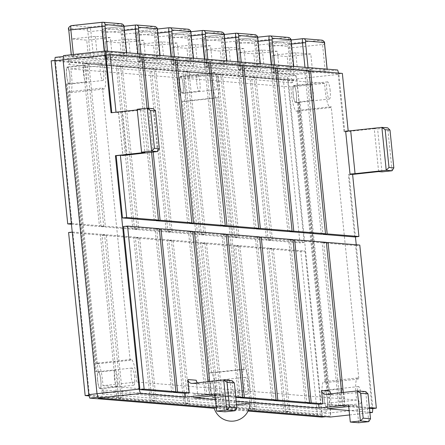 <?xml version="1.0" encoding="UTF-8"?>
<svg xmlns="http://www.w3.org/2000/svg" width="445" height="445" viewBox="0 0 445 445"><rect width="100%" height="100%" fill="white"/><g stroke="black" fill="none" stroke-linecap="round" stroke-linejoin="round"><path stroke-width="0.33" stroke-dasharray="2.23 1.67" d="M218.562 81.446A17.266 3.293 83.8 0 0 217.583 74.56L183.885 78.22A17.266 3.293 -96.2 0 1 184.864 85.106A17.266 3.293 -96.2 0 1 184.046 101.527L211.62 372.977A17.266 3.293 -96.2 0 1 215.814 389.803A17.266 3.293 -96.2 0 1 216.181 394.943L249.879 391.283A17.266 3.293 83.8 0 0 249.512 386.143A17.266 3.293 83.8 0 0 245.317 369.317L217.744 97.861A17.266 3.293 83.8 0 0 218.562 81.446M179.852 84.7A8.633 1.647 -96.2 0 1 180.587 76.251A8.633 1.647 -96.2 0 1 183.19 84.973A8.633 1.647 -96.2 0 1 182.456 93.417A8.633 1.647 -96.2 0 1 179.852 84.7M216.893 81.313A8.633 1.647 83.8 0 0 214.29 72.591A8.633 1.647 83.8 0 0 213.55 81.035A8.633 1.647 83.8 0 0 216.153 89.757A8.633 1.647 83.8 0 0 216.893 81.313M210.802 389.392A8.633 1.647 -96.2 0 1 211.536 380.948A8.633 1.647 -96.2 0 1 214.14 389.67A8.633 1.647 -96.2 0 1 213.405 398.114A8.633 1.647 -96.2 0 1 210.802 389.392M247.843 386.004A8.633 1.647 83.8 0 0 245.24 377.288A8.633 1.647 83.8 0 0 244.5 385.732A8.633 1.647 83.8 0 0 247.103 394.454A8.633 1.647 83.8 0 0 247.843 386.004M211.62 372.977L245.317 369.317M324.071 398.659A8.633 1.647 -96.2 0 1 324.805 390.215A8.633 1.647 -96.2 0 1 327.409 398.937A8.633 1.647 -96.2 0 1 326.675 407.381A8.633 1.647 -96.2 0 1 324.071 398.659M361.112 395.271A8.633 1.647 83.8 0 0 358.509 386.555A8.633 1.647 83.8 0 0 357.769 394.999A8.633 1.647 83.8 0 0 360.372 403.721A8.633 1.647 83.8 0 0 361.112 395.271M293.122 93.967A8.633 1.647 -96.2 0 1 293.856 85.518A8.633 1.647 -96.2 0 1 296.459 94.24A8.633 1.647 -96.2 0 1 295.725 102.684A8.633 1.647 -96.2 0 1 293.122 93.967M330.162 90.58A8.633 1.647 83.8 0 0 327.559 81.858A8.633 1.647 83.8 0 0 326.819 90.302A8.633 1.647 83.8 0 0 329.422 99.024A8.633 1.647 83.8 0 0 330.162 90.58M105.293 72.179A17.266 3.293 83.8 0 0 104.314 65.293L70.616 68.953A17.266 3.293 -96.2 0 1 71.595 75.839A17.266 3.293 -96.2 0 1 70.115 92.732A17.266 3.293 -96.2 0 1 68.814 91.715L102.511 88.054A17.266 3.293 83.8 0 0 103.813 89.072A17.266 3.293 83.8 0 0 105.293 72.179M66.583 75.433A8.633 1.647 -96.2 0 1 67.317 66.984A8.633 1.647 -96.2 0 1 69.921 75.706A8.633 1.647 -96.2 0 1 69.186 84.15A8.633 1.647 -96.2 0 1 66.583 75.433M103.618 72.046A8.633 1.647 83.8 0 0 101.021 63.324A8.633 1.647 83.8 0 0 100.281 71.767A8.633 1.647 83.8 0 0 102.884 80.489A8.633 1.647 83.8 0 0 103.618 72.046M97.533 380.125A8.633 1.647 -96.2 0 1 98.267 371.681A8.633 1.647 -96.2 0 1 100.87 380.403A8.633 1.647 -96.2 0 1 100.136 388.847A8.633 1.647 -96.2 0 1 97.533 380.125M134.574 376.737A8.633 1.647 83.8 0 0 131.97 368.021A8.633 1.647 83.8 0 0 131.231 376.464A8.633 1.647 83.8 0 0 133.834 385.186A8.633 1.647 83.8 0 0 134.574 376.737M136.242 376.876A17.266 3.293 83.8 0 0 131.036 359.438A17.266 3.293 83.8 0 0 130.168 360.278L96.465 363.943A17.266 3.293 -96.2 0 1 97.338 363.098A17.266 3.293 -96.2 0 1 102.545 380.536A17.266 3.293 -96.2 0 1 102.912 385.676L136.609 382.016A17.266 3.293 83.8 0 0 136.242 376.876M248.449 410.351L214.301 407.553A18.128 0.651 -5.8 0 1 213.956 407.47M216.226 406.914A18.128 0.651 -5.8 0 1 236.545 404.538M217.583 74.56L324.728 83.326A17.266 3.293 83.8 0 0 330.351 107.607A17.266 3.293 83.8 0 0 331.225 106.761L358.876 378.99A17.266 3.293 83.8 0 0 357.574 377.972A17.266 3.293 83.8 0 0 356.773 400.027L249.879 391.283M331.225 106.761L297.527 110.427L325.178 382.656L358.876 378.99M70.616 68.953L177.761 77.719L211.458 74.059A17.266 3.293 83.8 0 0 216.075 97.728L243.649 369.183A17.266 3.293 83.8 0 0 243.504 390.76L136.609 382.016M104.314 65.293L211.458 74.059M171.664 392.212L155.099 229.136L123.36 226.538M187.64 223.29L171.075 60.209L139.335 57.616L155.867 220.375M221.054 226.021L204.489 62.945L172.749 60.348L189.281 223.112M238.492 397.68L221.927 234.604L190.182 232.006L206.747 395.082L213.884 395.666M215.091 395.766L235.828 397.463M254.468 228.752L237.903 65.676L206.163 63.079L222.695 225.843M271.906 400.417L255.341 237.335L223.596 234.743L240.128 397.502M287.882 231.489L271.317 68.413L239.571 65.816L256.103 228.574M305.315 403.148L288.749 240.072L257.01 237.474L273.541 400.239M321.29 234.22L304.73 71.144L272.985 68.547L289.517 231.311M372.142 408.616L355.577 245.54L323.838 242.942L340.397 406.018L347.539 406.602M348.741 406.702L369.478 408.399M193.775 397.852L193.386 393.992L205.078 394.949L188.513 231.873L156.773 229.275L173.305 392.034M236.217 401.323L215.486 399.627M327.425 408.788L327.036 404.928L338.728 405.885L322.163 242.803L290.424 240.211L306.955 402.97M369.873 412.259L349.136 410.563M372.821 408.543L372.849 408.249L330.73 412.827L330.329 417.048M354.704 236.957L348.385 174.729L349.136 174.79L355.444 236.874M356.245 244.789L372.849 408.249M63.49 55.603L295.541 74.588L296.815 78.949L338.934 74.371L344.775 131.876L344.024 131.815L338.139 73.881L306.399 71.283L322.931 234.042M338.934 74.371L338.567 73.114M111.795 112.674L111.055 112.752M154.231 220.553L137.666 57.477L105.921 54.88M111.806 112.813L116.006 112.218M157.513 151.573L153.158 108.658L118.609 112.568L116.017 112.357M151.545 152.218L147.078 108.202M348.385 174.729L352.596 174.273M344.024 131.815L348.24 131.358L348.201 130.997M338.139 73.881L342.355 73.419M348.24 131.358L345.648 131.147M193.386 393.992L197.597 393.536L209.289 394.493L207.993 381.699M205.078 394.949L209.289 394.493M197.597 393.536L196.245 380.23M327.036 404.928L331.247 404.466L342.939 405.423L341.643 392.635M338.728 405.885L342.939 405.423M331.247 404.466L329.895 391.166M73.358 54.529L73.464 55.614L71.439 55.931L90.485 57.488L124.683 53.867L126.758 53.567L126.63 52.744M73.269 54.379L88.305 55.608L86.736 40.161L71.701 38.926L73.269 54.379L96.86 51.815L111.895 53.044L88.305 55.608M126.925 59.992L124.311 34.243A4.317 0.823 83.8 0 0 123.043 29.882L104.664 28.374A4.317 0.823 83.8 0 0 104.631 28.374A4.317 0.823 83.8 0 0 104.264 32.602L106.878 58.351L104.803 58.651L123.899 60.225L158.097 56.604L160.172 56.298L160.044 55.48M106.683 57.11L121.719 58.34L120.15 42.892L105.115 41.663L106.683 57.11L130.274 54.551L145.309 55.781L121.719 58.34M160.339 62.723L157.725 36.974A4.317 0.823 83.8 0 0 156.451 32.613L138.078 31.111A4.317 0.823 83.8 0 0 138.045 31.111A4.317 0.823 83.8 0 0 137.677 35.333L140.292 61.082L138.217 61.388L157.313 62.956L191.511 59.335L193.586 59.035L193.453 58.212M140.097 59.847L155.133 61.076L153.564 45.624L138.529 44.394L140.097 59.847L163.682 57.283L178.723 58.512L155.133 61.076M193.753 65.454L191.139 39.705A4.317 0.823 83.8 0 0 189.865 35.35L171.486 33.842A4.317 0.823 83.8 0 0 171.459 33.842A4.317 0.823 83.8 0 0 171.091 38.07L173.706 63.819L171.631 64.119L190.721 65.688L224.925 62.072L227 61.766L226.867 60.943M173.511 62.578L188.547 63.807L186.978 48.36L171.937 47.131L173.511 62.578L197.096 60.014L212.132 61.249L188.547 63.807M227.167 68.191L224.547 42.442A4.317 0.823 83.8 0 0 223.279 38.081L204.9 36.579A4.317 0.823 83.8 0 0 204.872 36.579A4.317 0.823 83.8 0 0 204.5 40.801L207.12 66.55L205.039 66.85L224.135 68.424L258.334 64.803L260.414 64.503L260.281 63.68M206.919 65.315L221.955 66.544L220.386 51.092L205.351 49.862L206.919 65.315L230.51 62.751L245.545 63.98L221.955 66.544M260.575 70.922L257.961 45.173A4.317 0.823 83.8 0 0 256.693 40.812L238.314 39.31A4.317 0.823 83.8 0 0 238.286 39.31A4.317 0.823 83.8 0 0 237.914 43.532L240.528 69.281L238.453 69.587L257.549 71.156L291.748 67.534L293.822 67.234L293.694 66.411M240.333 68.046L255.369 69.275L253.8 53.828L238.765 52.599L240.333 68.046L263.924 65.482L278.959 66.711L255.369 69.275M293.989 73.659L291.375 47.91A4.317 0.823 83.8 0 0 290.101 43.549L271.728 42.047A4.317 0.823 83.8 0 0 271.695 42.047A4.317 0.823 83.8 0 0 271.328 46.269L273.942 72.018L271.867 72.318L290.963 73.892L325.161 70.271L327.236 69.965L327.103 69.147M273.747 70.783L288.783 72.012L287.214 56.56L272.179 55.33L273.747 70.783L297.338 68.219L312.373 69.448L288.783 72.012M296.815 78.949L330.73 412.827M378.623 171.586L374.262 128.672L344.775 131.876M352.612 174.412L349.136 174.79M250.029 403.804A18.128 0.651 -5.8 0 1 233.742 406.107A18.128 0.651 -5.8 0 1 214.301 407.553L213.973 407.531M349.581 414.957L369.917 412.749M348.557 404.9L356.912 405.584L348.719 406.474M214.907 393.964L223.262 394.648L215.069 395.538M137.266 109.904L140.542 109.548L144.898 152.463M337.666 70.01L295.541 74.588M73.464 55.614L104.636 52.226L104.525 51.142M107.584 51.186L107.668 51.993L126.714 53.556M107.668 51.993L104.636 52.226M106.878 58.351L138.05 54.963L137.917 53.667M140.998 53.917L141.076 54.729L160.122 56.287M141.076 54.729L138.05 54.963M140.292 61.082L171.464 57.694L171.331 56.404M174.407 56.654L174.49 57.461L193.536 59.018M174.49 57.461L171.464 57.694M173.706 63.819L204.878 60.431L204.744 59.135M207.821 59.385L207.904 60.197L226.95 61.755M207.904 60.197L204.878 60.431M207.12 66.55L238.286 63.162L238.158 61.866M241.235 62.122L241.318 62.929L260.364 64.486M241.318 62.929L238.286 63.162M240.528 69.281L271.7 65.899L271.567 64.603M274.648 64.853L274.732 65.665L293.772 67.223M274.732 65.665L271.7 65.899M273.942 72.018L305.114 68.63L304.981 67.334M308.062 67.59L308.14 68.397L327.186 69.954M308.14 68.397L305.114 68.63M355.577 245.54L359.788 245.084M340.397 406.018L344.614 405.562L369.395 407.587M343.279 392.457L344.614 405.562M323.838 242.942L326.407 242.664M306.399 71.283L308.975 71M322.163 242.803L326.374 242.347M290.424 240.211L292.994 239.927M304.73 71.144L308.941 70.688M272.985 68.547L275.561 68.269M288.749 240.072L292.966 239.616M257.01 237.474L259.585 237.196M271.317 68.413L275.527 67.951M239.571 65.816L242.147 65.537M255.341 237.335L259.552 236.879M223.596 234.743L226.171 234.459M237.903 65.676L242.113 65.22M206.163 63.079L208.733 62.801M221.927 234.604L226.138 234.148M206.747 395.082L210.963 394.626L235.744 396.656M209.628 381.521L210.963 394.626M190.182 232.006L192.757 231.728M204.489 62.945L208.699 62.489M172.749 60.348L175.319 60.069M188.513 231.873L192.724 231.411M156.773 229.275L159.343 228.991M171.075 60.209L175.291 59.752M148.741 108.296L153.186 152.04M139.335 57.616L141.911 57.333M155.099 229.136L159.316 228.68M137.666 57.477L141.877 57.021M312.373 69.448L310.805 53.995L287.214 56.56M310.805 53.995L295.769 52.766L272.179 55.33M295.769 52.766L297.338 68.219M278.959 66.711L277.391 51.264L253.8 53.828M277.391 51.264L262.355 50.035L238.765 52.599M262.355 50.035L263.924 65.482M245.545 63.98L243.977 48.533L220.386 51.092M243.977 48.533L228.941 47.298L205.351 49.862M228.941 47.298L230.51 62.751M212.132 61.249L210.563 45.796L186.978 48.36M210.563 45.796L195.527 44.567L171.937 47.131M195.527 44.567L197.096 60.014M178.723 58.512L177.149 43.065L153.564 45.624M177.149 43.065L162.114 41.836L138.529 44.394M162.114 41.836L163.682 57.283M145.309 55.781L143.741 40.328L120.15 42.892M143.741 40.328L128.705 39.099L105.115 41.663M128.705 39.099L130.274 54.551M111.895 53.044L110.327 37.597L86.736 40.161M110.327 37.597L95.291 36.368L71.701 38.926M95.291 36.368L96.86 51.815M368.766 421.654L365.712 391.611L334.545 394.999L326.191 394.315M358.659 422.75L356.912 405.584M331.125 393.781A4.317 4.233 -85.3 0 0 334.545 394.999M235.116 410.718L232.062 380.675L200.895 384.063L192.54 383.379M225.003 411.814L223.262 394.648M197.474 382.845A4.317 4.233 -85.3 0 0 200.895 384.063M392.073 170.763L387.712 127.849L377.605 128.944L374.262 128.672M140.542 109.548L137.199 109.275M381.966 171.859L377.605 128.944M243.504 390.76L209.806 394.42A17.266 3.293 -96.2 0 1 209.945 372.843L182.372 101.388A17.266 3.293 -96.2 0 1 177.761 77.719M96.465 363.943L68.814 91.715M209.806 394.42L102.912 385.676M356.773 400.027L323.076 403.687L216.181 394.943M323.076 403.687A17.266 3.293 -96.2 0 1 323.877 381.632A17.266 3.293 -96.2 0 1 325.178 382.656M297.527 110.427A17.266 3.293 -96.2 0 1 296.654 111.267A17.266 3.293 -96.2 0 1 291.03 86.986L324.728 83.326M183.885 78.22L291.03 86.986M217.744 97.861L184.046 101.527M130.168 360.278L102.511 88.054M182.372 101.388L216.075 97.728M243.649 369.183L209.945 372.843M227.734 387.573A8.199 1.563 83.8 0 0 230.204 395.855A8.199 1.563 83.8 0 0 230.905 387.829A8.199 1.563 83.8 0 0 228.435 379.546A8.199 1.563 83.8 0 0 227.734 387.573M210.886 389.403A8.199 1.563 83.8 0 0 213.355 397.685A8.199 1.563 83.8 0 0 214.056 389.659A8.199 1.563 83.8 0 0 211.586 381.376A8.199 1.563 83.8 0 0 210.886 389.403M83.515 73.609A8.199 1.563 83.8 0 0 85.985 81.891A8.199 1.563 83.8 0 0 86.686 73.864A8.199 1.563 83.8 0 0 84.216 65.582A8.199 1.563 83.8 0 0 83.515 73.609M66.667 75.439A8.199 1.563 83.8 0 0 69.136 83.721A8.199 1.563 83.8 0 0 69.837 75.7A8.199 1.563 83.8 0 0 67.367 67.412A8.199 1.563 83.8 0 0 66.667 75.439M341.003 396.84A8.199 1.563 83.8 0 0 343.473 405.122A8.199 1.563 83.8 0 0 344.174 397.096A8.199 1.563 83.8 0 0 341.704 388.813A8.199 1.563 83.8 0 0 341.003 396.84M324.155 398.67A8.199 1.563 83.8 0 0 326.624 406.953A8.199 1.563 83.8 0 0 327.325 398.926A8.199 1.563 83.8 0 0 324.856 390.643A8.199 1.563 83.8 0 0 324.155 398.67M310.054 92.143A8.199 1.563 83.8 0 0 312.524 100.425A8.199 1.563 83.8 0 0 313.224 92.399A8.199 1.563 83.8 0 0 310.755 84.116A8.199 1.563 83.8 0 0 310.054 92.143M293.205 93.973A8.199 1.563 83.8 0 0 295.675 102.255A8.199 1.563 83.8 0 0 296.376 94.234A8.199 1.563 83.8 0 0 293.906 85.946A8.199 1.563 83.8 0 0 293.205 93.973M114.465 378.306A8.199 1.563 83.8 0 0 116.935 386.588A8.199 1.563 83.8 0 0 117.636 378.561A8.199 1.563 83.8 0 0 115.166 370.279A8.199 1.563 83.8 0 0 114.465 378.306M97.616 380.136A8.199 1.563 83.8 0 0 100.086 388.418A8.199 1.563 83.8 0 0 100.787 380.392A8.199 1.563 83.8 0 0 98.317 372.109A8.199 1.563 83.8 0 0 97.616 380.136M196.785 82.876A8.199 1.563 83.8 0 0 199.254 91.158A8.199 1.563 83.8 0 0 199.955 83.132A8.199 1.563 83.8 0 0 197.485 74.849A8.199 1.563 83.8 0 0 196.785 82.876M179.936 84.706A8.199 1.563 83.8 0 0 182.406 92.988A8.199 1.563 83.8 0 0 183.106 84.967A8.199 1.563 83.8 0 0 180.637 76.679A8.199 1.563 83.8 0 0 179.936 84.706M297.583 102.84L300.108 102.645L329.311 390.176L326.791 390.371L297.583 102.84L298.417 102.912L327.626 390.443L329.311 390.176M300.108 102.645L298.417 102.912M68.352 60.253L68.791 64.547L70.677 62.172L68.352 60.253L291.553 78.515L291.987 82.809L293.872 80.434L291.553 78.515M70.677 62.172L293.872 80.434M68.791 64.547L291.987 82.809M104.158 391.761L101.833 389.842L102.267 394.131L104.158 391.761L327.353 410.017L325.028 408.104L325.467 412.393L327.353 410.017M102.267 394.131L325.467 412.393M101.833 389.842L325.028 408.104M295.63 75.444L63.579 56.459L63.257 59.836L97.171 393.719L98.189 397.207L330.24 416.192L330.563 412.81L296.648 78.932L295.63 75.444L287.203 76.362L288.221 79.85L322.136 413.728L321.818 417.104M55.152 57.377L287.203 76.362M330.563 412.81L322.136 413.728M288.221 79.85L296.648 78.932M248.104 411.074L214.195 408.299M325.773 416.676L330.24 416.192M268.202 240.311L251.636 77.23L283.382 79.827L299.947 242.903L268.202 240.311L272.418 239.849L255.853 76.774L251.636 77.23M285.64 411.97L269.075 248.894L300.82 251.486L317.38 414.568L285.64 411.97L289.851 411.508L273.286 248.432L269.075 248.894M234.793 237.574L218.228 74.499L249.968 77.096L266.533 240.172L234.793 237.574L239.004 237.118L222.439 74.042L218.228 74.499M252.226 409.233L235.661 246.157L267.406 248.755L283.971 411.831L252.226 409.233L256.442 408.777L239.877 245.701L235.661 246.157M201.379 234.843L184.814 71.762L216.554 74.36L233.119 237.441L201.379 234.843L205.59 234.382L189.025 71.306L184.814 71.762M218.812 406.502L202.253 243.426L233.992 246.024L250.557 409.1L218.812 406.502L223.028 406.046L206.463 242.964L202.253 243.426M167.965 232.106L151.4 69.031L183.145 71.628L199.705 234.704L167.965 232.106L172.176 231.65L155.611 68.575L151.4 69.031M185.404 403.765L168.839 240.689L200.578 243.287L217.143 406.363L185.404 403.765L189.614 403.309L173.049 240.233L168.839 240.689M134.551 229.375L117.986 66.299L149.731 68.892L166.297 231.973L134.551 229.375L138.762 228.914L122.203 65.838L117.986 66.299M151.99 401.034L135.425 237.958L167.164 240.556L183.729 403.632L151.99 401.034L156.201 400.578L139.635 237.496L135.425 237.958M101.137 226.639L84.578 63.563L116.317 66.16L132.883 229.236L101.137 226.639L105.354 226.182L88.789 63.107L84.578 63.563M118.576 398.303L102.011 235.221L133.756 237.819L150.321 400.895L118.576 398.303L122.787 397.841L106.222 234.765L102.011 235.221M51.164 60.832L82.903 63.429L99.469 226.505L71.439 224.208M68.597 232.49L100.342 235.088L116.907 398.164L89.117 395.889M255.853 76.774L287.592 79.371L283.382 79.827M287.592 79.371L304.157 242.447L299.947 242.903M304.157 242.447L272.418 239.849M273.286 248.432L305.031 251.03L300.82 251.486M305.031 251.03L321.596 414.106L317.38 414.568M321.596 414.106L289.851 411.508M222.439 74.042L254.178 76.635L249.968 77.096M254.178 76.635L270.744 239.716L266.533 240.172M270.744 239.716L239.004 237.118M239.877 245.701L271.617 248.299L267.406 248.755M271.617 248.299L288.182 411.375L283.971 411.831M288.182 411.375L256.442 408.777M189.025 71.306L220.77 73.903L216.554 74.36M220.77 73.903L237.335 236.979L233.119 237.441M237.335 236.979L205.59 234.382M206.463 242.964L238.203 245.562L233.992 246.024M238.203 245.562L254.768 408.638L250.557 409.1M254.768 408.638L223.028 406.046M155.611 68.575L187.356 71.172L183.145 71.628M187.356 71.172L203.921 234.248L199.705 234.704M203.921 234.248L172.176 231.65M173.049 240.233L204.789 242.831L200.578 243.287M204.789 242.831L221.354 405.907L217.143 406.363M221.354 405.907L189.614 403.309M122.203 65.838L153.942 68.435L149.731 68.892M153.942 68.435L170.507 231.511L166.297 231.973M170.507 231.511L138.762 228.914M139.635 237.496L171.381 240.094L167.164 240.556M171.381 240.094L187.946 403.176L183.729 403.632M187.946 403.176L156.201 400.578M88.789 63.107L120.528 65.704L116.317 66.16M120.528 65.704L137.093 228.78L132.883 229.236M137.093 228.78L105.354 226.182M106.222 234.765L137.967 237.363L133.756 237.819M137.967 237.363L154.532 400.439L150.321 400.895M154.532 400.439L122.787 397.841M71.94 223.451L55.375 60.37L87.114 62.968L103.679 226.043L71.367 223.512M55.375 60.37L54.863 60.425M87.114 62.968L82.903 63.429M103.679 226.043L99.469 226.505M89.378 395.11L72.813 232.034L104.553 234.626L121.118 397.708L88.9 395.16M72.813 232.034L72.24 232.095M104.553 234.626L100.342 235.088M121.118 397.708L116.907 398.164M98.1 371.264L68.892 83.732L66.366 83.927L95.575 371.458L98.1 371.264L96.409 371.525L67.201 83.994L68.892 83.732M67.201 83.994L66.366 83.927M95.575 371.458L96.409 371.525M327.626 390.443L326.791 390.371M118.609 112.568L122.959 155.427M71.439 55.931L71.322 54.752M68.825 30.182A1.724 0.328 -96.2 0 1 68.986 28.491L87.359 29.999A1.724 0.328 -96.2 0 1 87.871 31.74L90.485 57.488M104.853 58.662L102.239 32.913A1.724 0.328 -96.2 0 1 102.395 31.228L120.773 32.73A1.724 0.328 -96.2 0 1 121.285 34.476L123.899 60.225M138.267 61.399L135.653 35.65A1.724 0.328 -96.2 0 1 135.808 33.959L154.187 35.461A1.724 0.328 -96.2 0 1 154.693 37.208L157.313 62.956M171.681 64.13L169.061 38.381A1.724 0.328 -96.2 0 1 169.222 36.696L187.601 38.198A1.724 0.328 -96.2 0 1 188.107 39.939L190.721 65.688M205.089 66.867L202.475 41.118A1.724 0.328 -96.2 0 1 202.636 39.427L221.015 40.929A1.724 0.328 -96.2 0 1 221.521 42.675L224.135 68.424M238.503 69.598L235.889 43.849A1.724 0.328 -96.2 0 1 236.05 42.158L254.423 43.666A1.724 0.328 -96.2 0 1 254.935 45.407L257.549 71.156M271.917 72.335L269.303 46.586A1.724 0.328 -96.2 0 1 269.459 44.895L287.837 46.397A1.724 0.328 -96.2 0 1 288.349 48.143L290.963 73.892M288.349 48.143L322.547 44.522L325.161 70.271M269.303 46.586L291.469 44.077M269.459 44.895A2.592 2.542 -85.3 0 1 271.728 42.047L290.941 39.955L271.695 42.047C269.125 43.354 268.313 44.862 269.253 46.569L271.867 72.318M302.839 38.665L321.273 40.161A4.317 0.823 -96.2 0 1 322.547 44.522L324.577 44.239M287.837 46.397A2.592 2.542 -85.3 0 1 290.101 43.549L321.273 40.161A2.592 2.542 -85.3 0 1 321.746 40.156M254.935 45.407L289.133 41.786L291.748 67.534M235.889 43.849L258.061 41.346M236.05 42.158A2.592 2.542 -85.3 0 1 238.314 39.31L257.527 37.224L238.286 39.31C235.711 40.617 234.899 42.13 235.839 43.838L238.453 69.587M269.425 35.934L287.859 37.43A4.317 0.823 -96.2 0 1 289.133 41.786L291.164 41.507M254.423 43.666A2.592 2.542 -85.3 0 1 256.693 40.812L287.859 37.43A2.592 2.542 -85.3 0 1 288.332 37.425M221.521 42.675L255.719 39.054L258.334 64.803M202.475 41.118L224.647 38.609M202.636 39.427A2.592 2.542 -85.3 0 1 204.9 36.579L224.113 34.488L204.872 36.579C202.303 37.886 201.485 39.394 202.425 41.101L205.039 66.85M236.011 33.197L254.451 34.693A4.317 0.823 -96.2 0 1 255.719 39.054L257.75 38.776M221.015 40.929A2.592 2.542 -85.3 0 1 223.279 38.081L254.451 34.693A2.592 2.542 -85.3 0 1 254.924 34.688M188.107 39.939L222.305 36.323L224.925 62.072M169.061 38.381L191.233 35.878M169.222 36.696A2.592 2.542 -85.3 0 1 171.486 33.842L190.705 31.756L171.459 33.842C168.889 35.155 168.071 36.662 169.011 38.37L171.631 64.119M202.597 30.466L221.037 31.962A4.317 0.823 -96.2 0 1 222.305 36.323L224.336 36.039M187.601 38.198A2.592 2.542 -85.3 0 1 189.865 35.35L221.037 31.962A2.592 2.542 -85.3 0 1 221.51 31.957M154.693 37.208L188.897 33.586L191.511 59.335M135.653 35.65L157.819 33.147M135.808 33.959A2.592 2.542 -85.3 0 1 138.078 31.111L157.291 29.025M169.189 27.729L187.623 29.225A4.317 0.823 -96.2 0 1 188.897 33.586L190.927 33.308M154.187 35.461A2.592 2.542 -85.3 0 1 156.451 32.613L187.623 29.225A2.592 2.542 -85.3 0 1 188.096 29.22M121.285 34.476L155.483 30.855L158.097 56.604M102.239 32.913L124.411 30.41M102.395 31.228A2.592 2.542 -85.3 0 1 104.664 28.374L123.877 26.288L104.631 28.374C102.061 29.687 101.249 31.195 102.189 32.902L104.803 58.651M135.775 24.998L154.209 26.494A4.317 0.823 -96.2 0 1 155.483 30.855L157.513 30.572M120.773 32.73A2.592 2.542 -85.3 0 1 123.043 29.882L154.209 26.494A2.592 2.542 -85.3 0 1 154.682 26.489M93.517 57.255L90.897 31.506L122.069 28.118L124.683 53.867M102.361 22.261L120.801 23.757A4.317 0.823 -96.2 0 1 122.069 28.118L124.099 27.84M87.871 31.74L90.897 31.506A4.317 0.823 83.8 0 0 89.629 27.145L120.801 23.757A2.592 2.542 -85.3 0 1 121.274 23.752M87.359 29.999A2.592 2.542 -85.3 0 1 89.629 27.145L71.25 25.643A2.592 2.542 -85.3 0 0 68.986 28.491M126.347 154.96L121.986 112.045M214.29 72.591L180.587 76.251M245.24 377.288L211.536 380.948M358.509 386.555L324.805 390.215M327.559 81.858L293.856 85.518M101.021 63.324L67.317 66.984M131.97 368.021L98.267 371.681M131.036 359.438L97.338 363.098M138.217 61.388L135.603 35.639C134.663 33.926 135.475 32.418 138.045 31.111L157.291 29.02M71.272 54.757L71.389 55.92M327.153 69.147L327.236 69.965M293.739 66.416L293.822 67.234M260.331 63.685L260.414 64.503M226.917 60.948L227 61.766M193.503 58.217L193.586 59.035M160.089 55.48L160.172 56.298M126.675 52.749L126.758 53.567M133.834 385.186L100.136 388.847M102.884 80.489L69.186 84.15M103.813 89.072L70.115 92.732M329.422 99.024L295.725 102.684M330.351 107.607L296.654 111.267M357.574 377.972L323.877 381.632M360.372 403.721L326.675 407.381M247.103 394.454L213.405 398.114M216.153 89.757L182.456 93.417M325.401 394.326L333.756 395.01M191.751 383.39L200.105 384.074M118.526 112.546L122.887 155.461M230.204 395.855L213.355 397.685M85.985 81.891L69.136 83.721M343.473 405.122L326.624 406.953M312.524 100.425L295.675 102.255M116.935 386.588L100.086 388.418M199.254 91.158L182.406 92.988M197.485 74.849L180.637 76.679M115.166 370.279L98.317 372.109M310.755 84.116L293.906 85.946M341.704 388.813L324.856 390.643M84.216 65.582L67.367 67.412M228.435 379.546L211.586 381.376"/><path stroke-width="0.67" d="M236.545 404.538A18.128 0.651 -5.8 0 1 249.684 403.71A18.128 0.651 -5.8 0 1 250.029 403.804A18.345 18.345 0 0 1 213.956 407.47A18.128 0.651 -5.8 0 1 216.226 406.914M127.57 226.082L123.36 226.538L139.925 389.614L171.664 392.212L175.875 391.756L159.316 228.68L127.57 226.082L144.136 389.158L175.875 391.756M155.867 220.375L155.9 220.692L187.64 223.29L191.856 222.828L175.291 59.752L143.546 57.155L148.741 108.296M189.281 223.112L189.314 223.423L221.054 226.021L225.265 225.565L208.699 62.489L176.96 59.891L193.525 222.967L225.265 225.565M213.884 395.666L215.091 395.766M235.828 397.463L238.492 397.68L242.703 397.224L226.138 234.148L194.398 231.55L209.628 381.521M222.695 225.843L222.722 226.16L254.468 228.752L258.679 228.296L242.113 65.22L210.374 62.623L226.939 225.698L258.679 228.296M240.128 397.502L240.161 397.819L271.906 400.417L276.117 399.955L259.552 236.879L227.807 234.281L244.372 397.363L276.117 399.955M256.103 228.574L256.136 228.891L287.882 231.489L292.092 231.033L275.527 67.951L243.788 65.359L260.347 228.435L292.092 231.033M273.541 400.239L273.575 400.55L305.315 403.148L309.531 402.692L292.966 239.616L261.221 237.018L277.786 400.094L309.531 402.692M289.517 231.311L289.55 231.623L321.29 234.22L325.506 233.764L308.941 70.688L277.196 68.091L293.761 231.166L325.506 233.764M347.539 406.602L348.741 406.702M369.478 408.399L372.142 408.616L376.353 408.16L359.788 245.084L328.048 242.486L343.279 392.457M213.973 407.531L98.278 398.064L97.004 393.703L139.129 389.125L115.416 155.667L116.167 155.728L122.486 217.955L154.231 220.553L158.442 220.097L151.545 152.218M139.129 389.125L140.398 393.486L98.278 398.064M173.305 392.034L173.339 392.351L185.031 393.308L185.42 397.168L140.398 393.486M306.955 402.97L306.989 403.287L318.681 404.244L319.076 408.104L236.217 401.323M215.486 399.627L193.775 397.852L215.069 395.538M369.917 412.749L372.448 412.471L369.873 412.259M349.136 410.563L327.425 408.788L348.719 406.474M372.448 412.471L372.821 408.543M355.444 236.874L356.245 244.789M322.931 234.042L322.964 234.359L354.704 236.957L358.92 236.501L352.596 174.273L350.009 174.062L345.648 131.147L350.693 130.758L355.054 173.672L350.009 174.062M338.567 73.114L337.666 70.01L105.615 51.025L105.215 55.247L63.09 59.825L63.49 55.603L105.615 51.025M137.266 109.904L111.055 112.752L105.215 55.247M147.078 108.202L141.877 57.021L110.132 54.424L105.921 54.88L111.795 112.674M116.167 155.728L120.378 155.272L126.697 217.499L158.442 220.097M122.486 217.955L126.697 217.499M110.132 54.424L116.006 112.218M120.378 155.272L122.97 155.483L157.513 151.573L151.667 151.094L141.56 152.19L144.898 152.463L115.416 155.667M348.201 130.997L342.355 73.419L310.61 70.822L327.175 233.903L358.92 236.501M185.031 393.308L189.242 392.852L177.549 391.895L173.339 392.351M236.879 407.826L234.354 382.934L227 382.333L229.531 407.225L236.879 407.826L235.116 410.718L226.761 410.034L223.713 379.991L192.54 383.379A4.317 4.233 94.7 0 1 187.89 379.546L189.242 392.852M207.993 381.699L192.724 231.411L160.984 228.813L177.549 391.895M318.681 404.244L322.892 403.782L311.2 402.825L306.989 403.287M370.529 418.762L368.004 393.87L360.65 393.269L363.181 418.161L370.529 418.762L368.766 421.654L360.411 420.97L357.363 390.927L326.191 394.315A4.317 4.233 94.7 0 1 321.54 390.482L322.892 403.782M341.643 392.635L326.374 242.347L294.635 239.749L311.2 402.825M355.054 173.672L386.227 170.285L392.073 170.763L381.966 171.859L378.623 171.586L352.612 174.412M349.581 414.957L330.329 417.048L248.449 410.351M363.181 418.161L360.411 420.97L350.304 422.066L348.557 404.9L319.076 408.104M229.531 407.225L226.761 410.034L216.654 411.13L214.907 393.964L185.42 397.168M97.004 393.703L63.09 59.825M369.395 407.587L376.353 408.16M326.407 242.664L328.048 242.486M322.964 234.359L327.175 233.903M308.975 71L310.61 70.822M292.994 239.927L294.635 239.749M289.55 231.623L293.761 231.166M275.561 68.269L277.196 68.091M273.575 400.55L277.786 400.094M259.585 237.196L261.221 237.018M256.136 228.891L260.347 228.435M242.147 65.537L243.788 65.359M240.161 397.819L244.372 397.363M226.171 234.459L227.807 234.281M222.722 226.16L226.939 225.698M208.733 62.801L210.374 62.623M235.744 396.656L242.703 397.224M192.757 231.728L194.398 231.55M189.314 223.423L193.525 222.967M175.319 60.069L176.96 59.891M159.343 228.991L160.984 228.813M155.9 220.692L160.111 220.231L191.856 222.828M153.186 152.04L160.111 220.231M141.911 57.333L143.546 57.155M139.925 389.614L144.136 389.158M360.65 393.269L357.363 390.927L365.712 391.611L368.004 393.87M368.766 421.654L358.659 422.75L350.304 422.066M321.54 390.482L329.895 391.166A4.317 4.233 -85.3 0 0 331.125 393.781M227 382.333L223.713 379.991L232.062 380.675L234.354 382.934M235.116 410.718L225.003 411.814L216.654 411.13M187.89 379.546L196.245 380.23A4.317 4.233 -85.3 0 0 197.474 382.845M388.991 167.476L393.836 167.871L390.004 130.107L385.159 129.712L388.991 167.476L386.227 170.285L381.866 127.37L350.693 130.758M385.159 129.712L381.866 127.37L387.712 127.849L390.004 130.107M154.437 148.285L159.282 148.68L155.444 110.916L150.599 110.521L154.437 148.285L151.667 151.094L147.312 108.18L137.199 109.275L141.56 152.19M150.599 110.521L147.312 108.18L153.158 108.658L155.444 110.916M392.073 170.763L393.836 167.871M157.513 151.573L159.282 148.68M214.195 408.299L89.762 398.119L88.75 394.632L54.835 60.754L55.152 57.377L63.407 56.476M325.773 416.676L321.818 417.104L248.104 411.074M98.034 397.224L89.762 398.119M88.75 394.632L97.016 393.736M63.095 59.858L54.835 60.754M71.439 224.208L67.729 223.907L51.164 60.832L54.863 60.425M89.117 395.889L85.162 395.566L68.597 232.49L72.24 232.095M71.367 223.512L67.729 223.907M88.9 395.16L85.162 395.566M71.322 54.752L68.775 30.171C67.835 28.458 68.652 26.95 71.222 25.643A4.317 0.823 83.8 0 0 70.85 29.865L102.022 26.478A4.317 0.823 -96.2 0 1 102.389 22.256A4.317 0.823 -96.2 0 1 102.422 22.256A2.592 2.542 -85.3 0 1 102.895 22.25L121.274 23.752A2.592 2.542 -85.3 0 1 123.588 26.06L105.209 24.558A1.724 0.328 83.8 0 0 105.048 26.244L107.584 51.186M304.981 67.334L302.5 42.881A4.317 0.823 -96.2 0 1 302.867 38.659A4.317 0.823 -96.2 0 1 302.9 38.659A2.592 2.542 -85.3 0 1 303.368 38.654L321.746 40.156A2.592 2.542 -85.3 0 1 324.066 42.464L305.687 40.957A1.724 0.328 83.8 0 0 305.526 42.648L308.062 67.59M291.469 44.077L305.526 42.648M305.687 40.957A2.592 2.542 -85.3 0 0 303.368 38.654L290.941 39.955L302.839 38.665M327.103 69.147L324.572 44.205A1.724 0.328 83.8 0 0 324.066 42.464M271.567 64.603L269.086 40.15A4.317 0.823 -96.2 0 1 269.453 35.923A4.317 0.823 -96.2 0 1 269.486 35.923A2.592 2.542 -85.3 0 1 269.959 35.917L288.332 37.425A2.592 2.542 -85.3 0 1 290.652 39.727L272.273 38.226A1.724 0.328 83.8 0 0 272.112 39.917L274.648 64.853M258.061 41.346L272.112 39.917M272.273 38.226A2.592 2.542 -85.3 0 0 269.959 35.917L257.527 37.219L269.425 35.934M293.694 66.411L291.158 41.474A1.724 0.328 83.8 0 0 290.652 39.727M238.158 61.866L235.672 37.413A4.317 0.823 -96.2 0 1 236.039 33.191A4.317 0.823 -96.2 0 1 236.072 33.191A2.592 2.542 -85.3 0 1 236.545 33.186L254.924 34.688A2.592 2.542 -85.3 0 1 257.238 36.996L238.859 35.489A1.724 0.328 83.8 0 0 238.704 37.18L241.235 62.122M224.647 38.609L238.704 37.18M238.859 35.489A2.592 2.542 -85.3 0 0 236.545 33.186L224.113 34.488L236.011 33.197M260.281 63.68L257.744 38.737A1.724 0.328 83.8 0 0 257.238 36.996M204.744 59.135L202.258 34.682A4.317 0.823 -96.2 0 1 202.631 30.46A4.317 0.823 -96.2 0 1 202.659 30.455A2.592 2.542 -85.3 0 1 203.131 30.449L221.51 31.957A2.592 2.542 -85.3 0 1 223.824 34.259L205.451 32.758A1.724 0.328 83.8 0 0 205.29 34.449L207.821 59.385M191.233 35.878L205.29 34.449M205.451 32.758A2.592 2.542 -85.3 0 0 203.131 30.449L190.699 31.751L202.597 30.466M226.867 60.943L224.336 36.006A1.724 0.328 83.8 0 0 223.824 34.259M171.331 56.404L168.85 31.945A4.317 0.823 -96.2 0 1 169.217 27.724A4.317 0.823 -96.2 0 1 169.245 27.724A2.592 2.542 -85.3 0 1 169.717 27.718L188.096 29.22A2.592 2.542 -85.3 0 1 190.41 31.528L172.037 30.026A1.724 0.328 83.8 0 0 171.876 31.712L174.407 56.654M157.819 33.147L171.876 31.712M157.291 29.025L169.189 27.729M193.453 58.212L190.922 33.269A1.724 0.328 83.8 0 0 190.41 31.528M137.917 53.667L135.436 29.214A4.317 0.823 -96.2 0 1 135.803 24.992A4.317 0.823 -96.2 0 1 135.836 24.992A2.592 2.542 -85.3 0 1 136.309 24.981L154.682 26.489A2.592 2.542 -85.3 0 1 157.002 28.791L138.623 27.29A1.724 0.328 83.8 0 0 138.462 28.981L140.998 53.917M124.411 30.41L138.462 28.981M138.623 27.29A2.592 2.542 -85.3 0 0 136.309 24.981L123.877 26.288L135.775 24.998M160.044 55.48L157.508 30.538A1.724 0.328 83.8 0 0 157.002 28.791M104.525 51.142L102.022 26.478L105.048 26.244M71.272 54.757L68.775 30.171L70.85 29.865L73.358 54.529M105.209 24.558A2.592 2.542 -85.3 0 0 102.895 22.25L71.222 25.643A4.317 0.823 83.8 0 1 71.25 25.643L102.361 22.261M126.63 52.744L124.094 27.801A1.724 0.328 83.8 0 0 123.588 26.06M172.037 30.026A2.592 2.542 -85.3 0 0 169.717 27.718L157.291 29.02M321.746 40.156C323.977 40.834 324.933 42.192 324.622 44.216L327.153 69.147M288.332 37.425C290.563 38.103 291.52 39.455 291.208 41.485L293.739 66.416M254.924 34.688C257.149 35.366 258.111 36.724 257.794 38.754L260.331 63.685M221.51 31.957C223.74 32.635 224.697 33.987 224.386 36.017L226.917 60.948M188.096 29.22C190.327 29.898 191.283 31.256 190.972 33.286L193.503 58.217M154.682 26.489C156.913 27.167 157.869 28.519 157.558 30.549L160.089 55.48M121.274 23.752C123.499 24.431 124.455 25.788 124.144 27.818L126.675 52.749"/></g></svg>
